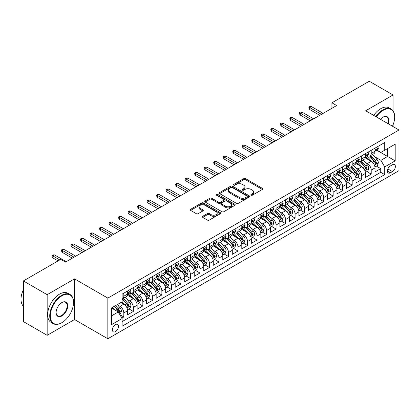 <?xml version="1.0" encoding="UTF-8"?>
<svg xmlns="http://www.w3.org/2000/svg" width="420" height="420" viewBox="0 0 420 420"><rect width="100%" height="100%" fill="white"/><g stroke="black" fill="none" stroke-linecap="round" stroke-linejoin="round"><path stroke-width="0.63" d="M251.155 195.169A0.924 0.536 0 0 0 252.467 195.169L262.39 189.441A1.323 0.761 0 0 0 262.773 188.9A1.323 0.761 0 0 0 262.39 188.359L245.574 178.652A1.323 0.761 0 0 0 243.71 178.652L233.783 184.385A0.924 0.536 0 0 0 233.515 184.763A0.924 0.536 0 0 0 233.783 185.141A0.924 0.536 0 0 0 235.09 185.141L236.376 184.396A4.226 2.441 0 0 1 242.356 184.396L243.758 185.204A4.226 2.441 0 0 1 244.991 186.931A4.226 2.441 0 0 1 243.758 188.659L242.471 189.399A0.924 0.536 0 0 0 242.198 189.777A0.924 0.536 0 0 0 242.471 190.155A0.924 0.536 0 0 0 243.779 190.155L245.065 189.415A4.226 2.441 0 0 1 251.039 189.415L252.441 190.223A4.226 2.441 0 0 1 253.68 191.945A4.226 2.441 0 0 1 252.441 193.672L251.155 194.413A0.924 0.536 0 0 0 250.887 194.791A0.924 0.536 0 0 0 251.155 195.169L251.155 194.413M115.442 331.616A4.305 2.489 120 0 0 118.256 327.82A4.305 2.489 120 0 0 117.595 324.371A4.305 2.489 120 0 0 115.442 324.587A4.305 2.489 120 0 0 112.628 328.377A4.305 2.489 120 0 0 113.29 331.832A4.305 2.489 120 0 0 115.442 331.616M202.708 216.295A1.323 0.761 0 0 0 202.319 216.835A1.323 0.761 0 0 0 202.708 217.371L207.422 220.096A1.323 0.761 0 0 0 209.291 220.096L220.311 213.733A1.323 0.761 0 0 0 220.7 213.192A1.323 0.761 0 0 0 220.311 212.657L203.501 202.949A1.323 0.761 0 0 0 201.632 202.949L190.612 209.312A1.323 0.761 0 0 0 190.223 209.848A1.323 0.761 0 0 0 190.612 210.389L196.308 213.68A1.323 0.761 0 0 0 198.177 213.68L202.892 210.956A1.323 0.761 0 0 0 203.28 210.415A1.323 0.761 0 0 0 202.892 209.879L200.067 208.247A3.533 2.042 0 0 1 199.033 206.803A3.533 2.042 0 0 1 201.212 204.918A3.533 2.042 0 0 1 205.065 205.359L216.132 211.748A3.533 2.042 0 0 1 217.166 213.192A3.533 2.042 0 0 1 214.988 215.077A3.533 2.042 0 0 1 211.134 214.636L209.291 213.57A1.323 0.761 0 0 0 207.422 213.57L202.708 216.295L202.708 217.371M74.524 278.875L47.166 294.672L23.378 280.938L23.378 321.589L47.166 335.323L74.524 319.531L107.83 338.756L107.83 298.106L74.524 278.875L74.524 319.531M393.052 110.806L393.052 94.978L365.694 110.77L399 130.001L107.83 298.106M393.052 94.978L369.264 81.244L331.916 102.805L331.916 108.297M23.378 280.938L60.727 259.376L65.483 262.122L336.672 105.551L331.916 102.805M236.471 203.327A1.323 0.761 0 0 0 238.34 203.327L249.359 196.964A1.323 0.761 0 0 0 249.748 196.423A1.323 0.761 0 0 0 249.359 195.883L232.549 186.175A1.323 0.761 0 0 0 230.68 186.175L219.66 192.538A1.323 0.761 0 0 0 219.272 193.079A1.323 0.761 0 0 0 219.66 193.62L236.471 203.327M216.804 195.368A0.924 0.536 0 0 1 217.744 195.5L217.744 194.402L234.838 204.267A1.323 0.761 0 0 1 235.221 204.808A1.323 0.761 0 0 1 234.838 205.349L223.813 211.712A1.323 0.761 0 0 1 221.944 211.712L205.133 202.004L205.133 200.928A1.323 0.761 0 0 0 204.745 201.464A1.323 0.761 0 0 0 205.133 202.004M205.133 200.928L209.853 198.203A1.323 0.761 0 0 1 211.717 198.203L218.537 202.141A1.323 0.761 0 0 0 220.406 202.141L223.535 200.335A1.323 0.761 0 0 0 223.923 199.794A1.323 0.761 0 0 0 223.535 199.253L216.436 195.153A0.924 0.536 0 0 1 216.164 194.78A0.924 0.536 0 0 1 216.736 194.287A0.924 0.536 0 0 1 217.744 194.402M121.842 318.087L123.816 316.948L119.863 314.669M117.621 304.967L120.01 306.348A5.381 3.108 60 0 1 123.816 312.937L127.622 310.742L127.622 314.753L133.329 311.456L128.998 308.957M127.134 299.471L129.523 300.851A5.381 3.108 60 0 1 133.329 307.445L137.135 305.245L137.135 309.256L142.847 305.959L138.516 303.461M136.652 293.979L139.041 295.36A5.381 3.108 60 0 1 142.847 301.949L146.653 299.754L146.653 303.765L152.36 300.468L148.029 297.969M146.165 288.488L148.554 289.863A5.381 3.108 60 0 1 152.36 296.457L156.166 294.257L156.166 298.268L161.873 294.971L157.547 292.472M155.678 282.991L158.067 284.371A5.381 3.108 60 0 1 161.873 290.966L165.679 288.766L165.679 292.777L171.392 289.48L167.06 286.981M165.197 277.499L167.585 278.875A5.381 3.108 60 0 1 171.392 285.469L175.198 283.274L175.198 287.28L180.905 283.988L176.578 281.484M174.709 272.002L177.098 273.383A5.381 3.108 60 0 1 180.905 279.977L184.711 277.778L184.711 281.788L190.423 278.492L186.091 275.993M184.228 266.511L186.617 267.892A5.381 3.108 60 0 1 190.423 274.481L194.229 272.286L194.229 276.297L199.936 273L195.61 270.501M193.741 261.014L196.13 262.395A5.381 3.108 60 0 1 199.936 268.989L203.742 266.789L203.742 270.8L209.454 267.503L205.123 265.004M203.259 255.523L205.648 256.904A5.381 3.108 60 0 1 209.454 263.492L213.26 261.298L213.26 265.309L218.967 262.012L214.641 259.513M212.772 250.031L215.161 251.407A5.381 3.108 60 0 1 218.967 258.001L222.773 255.806L222.773 259.812L228.485 256.52L224.154 254.016M222.29 244.535L224.679 245.915A5.381 3.108 60 0 1 228.485 252.509L232.291 250.309L232.291 254.321L237.998 251.024L233.667 248.525M231.803 239.043L234.192 240.424A5.381 3.108 60 0 1 237.998 247.013L241.804 244.818L241.804 248.829L247.517 245.532L243.185 243.033M241.322 233.546L243.71 234.927A5.381 3.108 60 0 1 247.517 241.521L251.323 239.321L251.323 243.332L257.029 240.035L252.698 237.536M250.834 228.055L253.223 229.435A5.381 3.108 60 0 1 257.029 236.024L260.836 233.83L260.836 237.841L266.548 234.544L262.216 232.045M260.348 222.563L262.741 223.939A5.381 3.108 60 0 1 266.548 230.533L270.354 228.333L270.354 232.344L276.061 229.047L271.73 226.548M269.866 217.066L272.255 218.447A5.381 3.108 60 0 1 276.061 225.041L279.867 222.841L279.867 226.853L285.574 223.555L281.248 221.056M279.379 211.575L281.768 212.951A5.381 3.108 60 0 1 285.574 219.544L289.38 217.35L289.38 221.356L295.092 218.064L290.761 215.565M288.897 206.078L291.286 207.459A5.381 3.108 60 0 1 295.092 214.053L298.898 211.853L298.898 215.864L304.605 212.567L300.279 210.068M298.41 200.587L300.799 201.968A5.381 3.108 60 0 1 304.605 208.556L308.411 206.362L308.411 210.373L314.123 207.076L309.792 204.577M307.928 195.09L310.317 196.471A5.381 3.108 60 0 1 314.123 203.065L317.93 200.865L317.93 204.876L323.636 201.579L319.31 199.08M317.441 189.599L319.83 190.979A5.381 3.108 60 0 1 323.636 197.573L327.443 195.374L327.443 199.385L333.155 196.088L328.823 193.589M326.959 184.107L329.348 185.483A5.381 3.108 60 0 1 333.155 192.077L336.961 189.882L336.961 193.888L342.668 190.596L338.342 188.092M336.473 178.61L338.861 179.991A5.381 3.108 60 0 1 342.668 186.585L346.474 184.385L346.474 188.396L352.186 185.099L347.855 182.6M345.991 173.119L348.38 174.5A5.381 3.108 60 0 1 352.186 181.088L355.992 178.894L355.992 182.905L361.699 179.608L357.368 177.109M355.504 167.622L357.893 169.003A5.381 3.108 60 0 1 361.699 175.597L365.505 173.397L365.505 177.408L371.217 174.111L371.217 170.1A5.381 3.108 -120 0 0 367.411 163.511L365.022 162.131M366.886 171.612L371.217 174.111M127.622 310.742A5.381 3.108 -120 0 0 123.816 304.148L120.96 302.5M137.135 305.245A5.381 3.108 -120 0 0 133.329 298.657L127.444 295.255M146.653 299.754A5.381 3.108 -120 0 0 142.847 293.16L136.962 289.763M156.166 294.257A5.381 3.108 -120 0 0 152.36 287.669L146.475 284.272M165.679 288.766A5.381 3.108 -120 0 0 161.873 282.172L155.993 278.775M175.198 283.274A5.381 3.108 -120 0 0 171.392 276.68L165.506 273.284M184.711 277.778A5.381 3.108 -120 0 0 180.905 271.183L175.025 267.787M194.229 272.286A5.381 3.108 -120 0 0 190.423 265.692L184.537 262.295M203.742 266.789A5.381 3.108 -120 0 0 199.936 260.201L194.05 256.798M213.26 261.298A5.381 3.108 -120 0 0 209.454 254.704L203.569 251.307M222.773 255.806A5.381 3.108 -120 0 0 218.967 249.212L213.082 245.816M232.291 250.309A5.381 3.108 -120 0 0 228.485 243.716L222.6 240.319M241.804 244.818A5.381 3.108 -120 0 0 237.998 238.224L232.113 234.827M251.323 239.321A5.381 3.108 -120 0 0 247.517 232.733L241.631 229.331M260.836 233.83A5.381 3.108 -120 0 0 257.029 227.236L251.144 223.839M270.354 228.333A5.381 3.108 -120 0 0 266.548 221.744L260.663 218.347M279.867 222.841A5.381 3.108 -120 0 0 276.061 216.248L270.175 212.851M289.38 217.35A5.381 3.108 -120 0 0 285.574 210.756L279.694 207.359M298.898 211.853A5.381 3.108 -120 0 0 295.092 205.259L289.207 201.863M308.411 206.362A5.381 3.108 -120 0 0 304.605 199.768L298.725 196.371M317.93 200.865A5.381 3.108 -120 0 0 314.123 194.276L308.238 190.88M327.443 195.374A5.381 3.108 -120 0 0 323.636 188.78L317.751 185.383M336.961 189.882A5.381 3.108 -120 0 0 333.155 183.288L327.269 179.891M346.474 184.385A5.381 3.108 -120 0 0 342.668 177.791L336.782 174.395M355.992 178.894A5.381 3.108 -120 0 0 352.186 172.3L346.3 168.903M365.505 173.397A5.381 3.108 -120 0 0 361.699 166.808L355.814 163.406M392.432 164.771L390.343 165.984A4.174 2.41 120 0 0 387.618 169.659A4.174 2.41 120 0 0 388.253 173.003A4.174 2.41 120 0 0 390.343 172.793L392.432 171.586A4.174 2.41 120 0 0 395.157 167.911A4.174 2.41 120 0 0 394.522 164.566A4.174 2.41 120 0 0 392.432 164.771M107.83 338.756L399 170.651L399 130.001M111.636 315.793L118.293 311.95L122.099 318.544L122.099 326.235L384.725 174.61L384.725 166.918L380.919 160.325L374.535 156.639M122.099 318.544L111.636 324.587L111.636 307.881L122.099 301.838L122.099 294.147L384.725 142.522L384.725 150.213L395.194 144.17L395.194 160.871L384.725 166.918M129.476 292.913L129.523 292.94A5.381 3.108 60 0 0 132.216 293.207L136.022 291.007A5.381 3.108 -120 0 0 137.135 288.545L137.135 285.469M138.989 287.417L139.041 287.448A5.381 3.108 60 0 0 141.729 287.716L145.535 285.516A5.381 3.108 -120 0 0 146.653 283.054L146.653 279.977M148.507 281.925L148.554 281.951A5.381 3.108 60 0 0 151.247 282.219L155.053 280.024A5.381 3.108 -120 0 0 156.166 277.557L156.166 274.481M158.02 276.433L158.067 276.46A5.381 3.108 60 0 0 160.76 276.728L164.566 274.528A5.381 3.108 -120 0 0 165.679 272.066L165.679 268.989M167.533 270.937L167.585 270.968A5.381 3.108 60 0 0 170.279 271.231L174.085 269.036A5.381 3.108 -120 0 0 175.198 266.569L175.198 263.492M177.051 265.445L177.098 265.472A5.381 3.108 60 0 0 179.791 265.739L183.598 263.54A5.381 3.108 -120 0 0 184.711 261.077L184.711 258.001M186.564 259.949L186.617 259.98A5.381 3.108 60 0 0 189.31 260.248L193.111 258.048A5.381 3.108 -120 0 0 194.229 255.586L194.229 252.509M196.082 254.457L196.13 254.483A5.381 3.108 60 0 0 198.823 254.751L202.629 252.556A5.381 3.108 -120 0 0 203.742 250.089L203.742 247.013M205.595 248.96L205.648 248.992A5.381 3.108 60 0 0 208.336 249.26L212.142 247.06A5.381 3.108 -120 0 0 213.26 244.597L213.26 241.521M215.114 243.469L215.161 243.5A5.381 3.108 60 0 0 217.854 243.763L221.66 241.568A5.381 3.108 -120 0 0 222.773 239.101L222.773 236.024M224.627 237.977L224.679 238.004A5.381 3.108 60 0 0 227.367 238.271L231.173 236.072A5.381 3.108 -120 0 0 232.291 233.609L232.291 230.533M234.145 232.481L234.192 232.512A5.381 3.108 60 0 0 236.885 232.775L240.691 230.58A5.381 3.108 -120 0 0 241.804 228.118L241.804 225.041M243.658 226.989L243.71 227.015A5.381 3.108 60 0 0 246.398 227.283L250.204 225.083A5.381 3.108 -120 0 0 251.323 222.621L251.323 219.544M253.176 221.492L253.223 221.524A5.381 3.108 60 0 0 255.917 221.791L259.723 219.592A5.381 3.108 -120 0 0 260.836 217.13L260.836 214.053M262.689 216.001L262.741 216.027A5.381 3.108 60 0 0 265.43 216.295L269.236 214.1A5.381 3.108 -120 0 0 270.354 211.633L270.354 208.556M272.207 210.509L272.255 210.536A5.381 3.108 60 0 0 274.948 210.803L278.754 208.603A5.381 3.108 -120 0 0 279.867 206.141L279.867 203.065M281.72 205.013L281.768 205.044A5.381 3.108 60 0 0 284.461 205.306L288.267 203.112A5.381 3.108 -120 0 0 289.38 200.645L289.38 197.568M291.233 199.521L291.286 199.547A5.381 3.108 60 0 0 293.979 199.815L297.785 197.615A5.381 3.108 -120 0 0 298.898 195.153L298.898 192.077M300.752 194.024L300.799 194.056A5.381 3.108 60 0 0 303.492 194.323L307.298 192.124A5.381 3.108 -120 0 0 308.411 189.661L308.411 186.585M310.264 188.533L310.317 188.559A5.381 3.108 60 0 0 313.01 188.827L316.811 186.632A5.381 3.108 -120 0 0 317.93 184.165L317.93 181.088M319.783 183.036L319.83 183.067A5.381 3.108 60 0 0 322.523 183.335L326.33 181.136A5.381 3.108 -120 0 0 327.443 178.673L327.443 175.597M329.296 177.544L329.348 177.576A5.381 3.108 60 0 0 332.036 177.839L335.843 175.644A5.381 3.108 -120 0 0 336.961 173.177L336.961 170.1M338.814 172.053L338.861 172.079A5.381 3.108 60 0 0 341.555 172.347L345.361 170.147A5.381 3.108 -120 0 0 346.474 167.685L346.474 164.609M348.327 166.556L348.38 166.588A5.381 3.108 60 0 0 351.068 166.85L354.874 164.656A5.381 3.108 -120 0 0 355.992 162.194L355.992 159.117M357.845 161.065L357.893 161.091A5.381 3.108 60 0 0 360.586 161.359L364.392 159.159A5.381 3.108 -120 0 0 365.505 156.697L365.505 153.62M122.099 321.62L380.73 172.3L380.73 168.62L375.023 171.916L375.023 167.905A5.381 3.108 -120 0 0 371.217 161.311L365.332 157.915M367.358 155.568L367.411 155.6A5.381 3.108 -120 0 0 370.099 155.867A5.381 3.108 -120 0 0 371.217 153.4L371.217 150.323M370.099 155.867L373.905 153.667A5.381 3.108 -120 0 0 375.023 151.205L375.023 148.129M123.816 293.16L123.816 296.237A5.381 3.108 60 0 1 122.698 298.699A5.381 3.108 60 0 1 122.099 298.919M122.698 298.699L126.504 296.504A5.381 3.108 -120 0 0 127.622 294.042L127.622 290.96M133.329 287.669L133.329 290.745A5.381 3.108 60 0 1 132.216 293.207M142.847 282.172L142.847 285.248A5.381 3.108 60 0 1 141.729 287.716M152.36 276.68L152.36 279.757A5.381 3.108 60 0 1 151.247 282.219M161.873 271.183L161.873 274.26A5.381 3.108 60 0 1 160.76 276.728M171.392 265.692L171.392 268.769A5.381 3.108 60 0 1 170.279 271.231M180.905 260.201L180.905 263.277A5.381 3.108 60 0 1 179.791 265.739M190.423 254.704L190.423 257.78A5.381 3.108 60 0 1 189.31 260.248M199.936 249.212L199.936 252.289A5.381 3.108 60 0 1 198.823 254.751M209.454 243.716L209.454 246.792A5.381 3.108 60 0 1 208.336 249.26M218.967 238.224L218.967 241.3A5.381 3.108 60 0 1 217.854 243.763M228.485 232.727L228.485 235.809A5.381 3.108 60 0 1 227.367 238.271M237.998 227.236L237.998 230.312A5.381 3.108 60 0 1 236.885 232.775M247.517 221.744L247.517 224.821A5.381 3.108 60 0 1 246.398 227.283M257.029 216.248L257.029 219.324A5.381 3.108 60 0 1 255.917 221.791M266.548 210.756L266.548 213.833A5.381 3.108 60 0 1 265.43 216.295M276.061 205.259L276.061 208.336A5.381 3.108 60 0 1 274.948 210.803M285.574 199.768L285.574 202.844A5.381 3.108 60 0 1 284.461 205.306M295.092 194.276L295.092 197.353A5.381 3.108 60 0 1 293.979 199.815M304.605 188.78L304.605 191.856A5.381 3.108 60 0 1 303.492 194.323M314.123 183.288L314.123 186.365A5.381 3.108 60 0 1 313.01 188.827M323.636 177.791L323.636 180.868A5.381 3.108 60 0 1 322.523 183.335M333.155 172.3L333.155 175.376A5.381 3.108 60 0 1 332.036 177.839M342.668 166.808L342.668 169.885A5.381 3.108 60 0 1 341.555 172.347M352.186 161.311L352.186 164.388A5.381 3.108 60 0 1 351.068 166.85M361.699 155.82L361.699 158.897A5.381 3.108 60 0 1 360.586 161.359M361.699 175.597L361.699 179.608M352.186 181.088L352.186 185.099M342.668 186.585L342.668 190.596M333.155 192.077L333.155 196.088M323.636 197.573L323.636 201.579M314.123 203.065L314.123 207.076M304.605 208.556L304.605 212.567M295.092 214.053L295.092 218.064M285.574 219.544L285.574 223.555M276.061 225.041L276.061 229.047M266.548 230.533L266.548 234.544M257.029 236.024L257.029 240.035M247.517 241.521L247.517 245.532M237.998 247.013L237.998 251.024M228.485 252.509L228.485 256.52M218.967 258.001L218.967 262.012M209.454 263.492L209.454 267.503M199.936 268.989L199.936 273M190.423 274.481L190.423 278.492M180.905 279.977L180.905 283.988M171.392 285.469L171.392 289.48M161.873 290.966L161.873 294.971M152.36 296.457L152.36 300.468M142.847 301.949L142.847 305.959M133.329 307.445L133.329 311.456M123.816 312.937L123.816 316.948M118.293 311.95L111.636 308.102M380.919 160.325L387.581 156.476L387.581 148.565L395.194 144.17M376.682 150.187L395.194 160.871M376.877 150.077L380.919 152.413L384.725 150.213M393.052 126.567L393.052 124.877M47.166 294.672L47.166 335.323M376.399 166.121L380.73 168.62M380.73 172.3L384.725 174.61M251.528 195.3L252.441 194.77A4.226 2.441 0 0 0 253.68 193.048L253.68 191.945M244.991 186.931L244.991 188.029A4.226 2.441 0 0 1 243.758 189.756L242.839 190.286M262.369 189.452L245.574 179.755A1.323 0.761 0 0 0 243.71 179.755L234.155 185.267M249.344 196.97L232.549 187.278A1.323 0.761 0 0 0 230.68 187.278L219.676 193.631M247.023 196.802A0.924 0.536 0 0 0 247.296 196.423A0.924 0.536 0 0 0 247.023 196.046L232.265 187.525A0.924 0.536 0 0 0 230.958 187.525L229.603 188.307A4.226 2.441 0 0 0 228.365 190.034A4.226 2.441 0 0 0 229.603 191.756L239.694 197.584A4.226 2.441 0 0 0 245.669 197.584L247.023 196.802L247.023 197.899A0.924 0.536 0 0 0 247.296 197.521L247.296 196.423M228.365 190.034L228.365 191.132A4.226 2.441 0 0 0 229.603 192.859L229.603 191.756M247.023 197.899L245.669 198.681A4.226 2.441 0 0 1 239.694 198.681L229.603 192.859M205.154 202.015L209.853 199.3L209.853 198.203M223.923 199.794L223.923 200.891A1.323 0.761 0 0 1 223.535 201.432L220.406 203.238A1.323 0.761 0 0 1 218.537 203.238L211.717 199.3A1.323 0.761 0 0 0 209.853 199.3M217.744 195.5L234.817 205.359M225.614 206.225A3.533 2.042 0 0 0 229.462 206.666A3.533 2.042 0 0 0 231.646 204.782A3.533 2.042 0 0 0 230.612 203.338L226.711 201.085A1.323 0.761 0 0 0 224.842 201.085L221.713 202.892A1.323 0.761 0 0 0 221.324 203.432A1.323 0.761 0 0 0 221.713 203.973L225.614 206.225L225.614 207.322A3.533 2.042 0 0 0 229.462 207.764A3.533 2.042 0 0 0 231.646 205.879L231.646 204.782M221.324 203.432L221.324 204.53A1.323 0.761 0 0 0 221.713 205.07L221.713 203.973M225.614 207.322L221.713 205.07M217.166 213.192L217.166 214.294A3.533 2.042 0 0 1 214.988 216.174A3.533 2.042 0 0 1 211.134 215.733L209.291 214.667A1.323 0.761 0 0 0 207.422 214.667L202.724 217.382M199.033 206.803L199.033 207.9A3.533 2.042 0 0 0 200.067 209.344L200.067 208.247M202.876 210.966L200.067 209.344M220.295 213.743L203.501 204.047A1.323 0.761 0 0 0 201.632 204.047L190.628 210.399M374.939 166.96L377.401 165.543L378.352 162.797A3.565 2.058 -120 0 0 376.961 159.448L372.614 154.413M371.742 161.658L366.776 155.909M368.918 159.983L366.03 156.644A8.547 4.935 -120 0 0 365.768 156.35M369.616 156.056L374.015 161.149A3.565 2.058 60 0 1 375.286 163.606C375.821 164.325 376.199 164.105 376.425 162.95A3.565 2.058 -120 0 0 375.155 160.493L370.808 155.458M369.873 155.978L374.598 161.448A1.817 1.05 60 0 1 375.055 162.157L376.425 162.95M375.286 163.606L375.543 164.031M377.543 146.669L378.352 148.071A3.565 2.058 60 0 1 377.612 149.651L375.806 150.696A3.565 2.058 -120 0 0 376.425 149.872L376.352 149.557M375.139 150.859L375.155 150.859A3.565 2.058 -120 0 0 375.806 150.696M375.963 149.604L376.425 149.872C376.199 149.336 375.821 149.557 375.286 150.533A3.565 2.058 60 0 1 375.023 151.037M321.447 114.34L309.745 107.583L309.745 109.562L308.889 108.187L308.889 107.09L309.745 107.583L311.456 106.596L323.164 113.353M309.745 109.562L319.736 115.332M308.889 107.09L309.839 106.538L311.456 106.596M392.474 126.231A16.417 9.476 120 0 0 394.669 117.117A16.417 9.476 120 0 0 383.061 110.413A16.417 9.476 120 0 0 376.268 116.876M375.774 116.592A16.821 9.713 -60 0 1 382.778 109.919A16.821 9.713 -60 0 1 391.188 109.085A16.821 9.713 -60 0 1 394.669 116.786A16.821 9.713 -60 0 1 394.669 116.954M380.478 119.306A8.211 4.741 -60 0 1 383.061 117.117L383.061 117.117A8.211 4.741 -60 0 1 388.258 123.795M373.685 115.379A16.821 9.713 -60 0 1 380.683 108.712A16.821 9.713 -60 0 1 389.093 107.877L391.188 109.085M387.76 123.511A7.807 4.505 120 0 0 386.678 116.891A7.807 4.505 120 0 0 382.919 117.201M61.63 322.802L61.919 322.633A16.417 9.476 120 0 0 73.526 302.526A16.417 9.476 120 0 0 61.919 295.827A16.417 9.476 120 0 0 50.305 315.929A16.417 9.476 120 0 0 61.919 322.633L61.63 322.802A16.821 9.713 -60 0 1 53.219 323.631A16.821 9.713 -60 0 1 50.642 310.154A16.821 9.713 -60 0 1 61.63 295.328A16.821 9.713 -60 0 1 70.04 294.499A16.821 9.713 -60 0 1 73.526 302.195A16.821 9.713 -60 0 1 73.526 302.363M61.919 315.935A8.211 4.741 -60 0 1 56.112 312.58A8.211 4.741 -60 0 1 61.919 302.526L61.919 302.526A8.211 4.741 -60 0 1 67.72 305.881A8.211 4.741 -60 0 1 61.919 315.935M56.112 312.412A7.807 4.505 120 0 0 57.729 315.824A7.807 4.505 120 0 0 61.63 315.436A7.807 4.505 120 0 0 66.728 308.558A7.807 4.505 120 0 0 65.536 302.306A7.807 4.505 120 0 0 61.772 302.615M53.219 323.631L51.124 322.423A16.821 9.713 -60 0 1 48.547 308.947A16.821 9.713 -60 0 1 59.535 294.121A16.821 9.713 -60 0 1 67.945 293.291L70.04 294.499M23.378 306.206A16.821 9.713 -60 0 1 23.378 289.727M365.426 172.457L367.883 171.034L368.834 168.289A3.565 2.058 -120 0 0 367.447 164.939L363.101 159.91M362.229 167.155L357.257 161.401M359.399 165.48L356.517 162.141A8.547 4.935 -120 0 0 356.255 161.842M360.098 161.553L364.497 166.646A3.565 2.058 60 0 1 365.768 169.103C366.303 169.816 366.686 169.596 366.912 168.441A3.565 2.058 -120 0 0 365.642 165.984L361.289 160.949M360.36 161.469L365.085 166.94A1.817 1.05 60 0 1 365.542 167.648L366.912 168.441M365.768 169.103L366.03 169.523M355.908 177.949L358.37 176.531L359.32 173.78A3.565 2.058 -120 0 0 357.929 170.436L353.582 165.401M352.711 172.646L347.744 166.892M349.886 170.972L346.999 167.633A8.547 4.935 -120 0 0 346.736 167.339M350.584 167.044L354.984 172.137A3.565 2.058 60 0 1 356.255 174.594C356.79 175.313 357.168 175.093 357.394 173.933A3.565 2.058 -120 0 0 356.123 171.481L351.776 166.446M350.842 166.96L355.567 172.436A1.817 1.05 60 0 1 356.024 173.145L357.394 173.933M356.255 174.594L356.512 175.019M346.395 183.446L348.852 182.023L349.802 179.277A3.565 2.058 -120 0 0 348.416 175.928L344.069 170.893M343.198 178.143L338.226 172.389M340.368 176.468L337.486 173.129A8.547 4.935 -120 0 0 337.223 172.83M341.072 172.541L345.466 177.634A3.565 2.058 60 0 1 346.736 180.085C347.272 180.805 347.655 180.584 347.881 179.429A3.565 2.058 -120 0 0 346.61 176.972L342.263 171.938M341.329 172.457L346.054 177.928A1.817 1.05 60 0 1 346.51 178.637L347.881 179.429M346.736 180.085L346.999 180.511M336.882 188.937L339.339 187.52L340.289 184.769A3.565 2.058 -120 0 0 338.903 181.424L334.551 176.39M333.68 183.635L328.713 177.881M330.855 181.96L327.973 178.621A8.547 4.935 -120 0 0 327.705 178.322M331.553 178.033L335.953 183.125A3.565 2.058 60 0 1 337.223 185.582C337.759 186.296 338.137 186.081 338.363 184.921A3.565 2.058 -120 0 0 337.092 182.464L332.745 177.434M331.81 177.949L336.536 183.419A1.817 1.05 60 0 1 336.998 184.133L338.363 184.921M337.223 185.582L337.481 186.002M368.025 152.166L368.834 153.568A3.565 2.058 60 0 1 368.099 155.143L366.287 156.188A3.565 2.058 -120 0 0 366.912 155.369L366.833 155.048M365.626 156.356L365.642 156.356A3.565 2.058 -120 0 0 366.287 156.188M366.45 155.101L366.912 155.369C366.686 154.828 366.308 155.048 365.768 156.025A3.565 2.058 60 0 1 365.505 156.534M311.934 119.837L300.232 113.08L300.232 115.054L299.376 113.683L299.376 112.581L300.232 113.08L301.943 112.088L313.645 118.844M300.232 115.054L310.223 120.823M299.376 112.581L300.326 112.035L301.943 112.088M358.512 157.657L359.32 159.059A3.565 2.058 60 0 1 358.58 160.64L356.774 161.679A3.565 2.058 -120 0 0 357.394 160.86L357.32 160.545M356.108 161.847L356.123 161.847A3.565 2.058 -120 0 0 356.774 161.679M356.937 160.592L357.394 160.86C357.173 160.325 356.79 160.54 356.255 161.522A3.565 2.058 60 0 1 355.992 162.026M302.421 125.328L290.714 118.571L290.714 120.551L289.858 119.175L289.858 118.078L290.714 118.571L292.425 117.584L304.132 124.341M290.714 120.551L300.704 126.315M289.858 118.078L290.808 117.527L292.425 117.584M348.999 163.154L349.802 164.551A3.565 2.058 60 0 1 349.067 166.131L347.261 167.176A3.565 2.058 -120 0 0 347.881 166.352L347.802 166.036M346.594 167.344L346.61 167.344A3.565 2.058 -120 0 0 347.261 167.176M347.419 166.089L347.881 166.352C347.655 165.816 347.277 166.036 346.736 167.013A3.565 2.058 60 0 1 346.474 167.522M292.903 130.825L281.201 124.063L281.201 126.042L280.345 124.672L280.345 123.569L281.201 124.063L282.912 123.076L294.614 129.833M281.201 126.042L291.191 131.812M280.345 123.569L281.295 123.023L282.912 123.076M339.481 168.646L340.289 170.047A3.565 2.058 60 0 1 339.549 171.623L337.743 172.667A3.565 2.058 -120 0 0 338.363 171.848L338.289 171.533M337.076 172.835L337.092 172.835A3.565 2.058 -120 0 0 337.743 172.667M337.906 171.581L338.363 171.848C338.142 171.308 337.759 171.528 337.223 172.505A3.565 2.058 60 0 1 336.961 173.014M283.39 136.316L271.682 129.56L271.682 131.539L270.827 130.163L270.827 129.066L271.682 129.56L273.399 128.567L285.101 135.329M271.682 131.539L281.673 137.303M270.827 129.066L271.777 128.515L273.399 128.567M327.364 194.428L329.821 193.011L330.776 190.265A3.565 2.058 -120 0 0 329.385 186.916L325.038 181.881M324.167 189.131L319.2 183.377M321.337 187.451L318.455 184.112A8.547 4.935 -120 0 0 318.192 183.818M322.04 183.53L326.435 188.617A3.565 2.058 60 0 1 327.705 191.074C328.241 191.793 328.624 191.572 328.85 190.417A3.565 2.058 -120 0 0 327.579 187.96L323.232 182.926M322.298 183.446L327.022 188.916A1.817 1.05 60 0 1 327.479 189.625L328.85 190.417M327.705 191.074L327.968 191.499M329.968 174.137L330.776 175.539A3.565 2.058 60 0 1 330.036 177.119L328.23 178.164A3.565 2.058 -120 0 0 328.85 177.34L328.776 177.025M327.563 178.327L327.579 178.327A3.565 2.058 -120 0 0 328.23 178.164M328.387 177.077L328.85 177.34C328.624 176.804 328.246 177.025 327.705 178.001A3.565 2.058 60 0 1 327.443 178.505M273.871 141.808L262.169 135.051L262.169 137.03L261.314 135.655L261.314 134.558L262.169 135.051L263.881 134.064L275.583 140.821M262.169 137.03L272.16 142.8M261.314 134.558L262.264 134.006L263.881 134.064M317.851 199.925L320.308 198.503L321.258 195.757A3.565 2.058 -120 0 0 319.872 192.407L315.52 187.378M314.654 194.623L309.682 188.869M311.824 192.948L308.942 189.609A8.547 4.935 -120 0 0 308.674 189.31M312.522 189.021L316.921 194.114A3.565 2.058 60 0 1 318.192 196.571C318.728 197.284 319.111 197.064 319.331 195.909A3.565 2.058 -120 0 0 318.061 193.452L313.714 188.417M312.779 188.937L317.504 194.408A1.817 1.05 60 0 1 317.966 195.122L319.331 195.909M318.192 196.571L318.449 196.991M320.45 179.634L321.258 181.036A3.565 2.058 60 0 1 320.523 182.611L318.712 183.656A3.565 2.058 -120 0 0 319.331 182.837L319.258 182.516M318.05 183.823L318.061 183.823A3.565 2.058 -120 0 0 318.712 183.656M318.875 182.569L319.331 182.837C319.111 182.296 318.728 182.516 318.192 183.493A3.565 2.058 60 0 1 317.93 184.002M264.359 147.304L252.651 140.548L252.651 142.522L251.795 141.152L251.795 140.049L252.651 140.548L254.368 139.555L266.07 146.312M252.651 142.522L262.642 148.291M251.795 140.049L252.746 139.503L254.368 139.555M308.332 205.417L310.79 203.999L311.745 201.254A3.565 2.058 -120 0 0 310.354 197.904L306.007 192.869M305.135 200.114L300.169 194.366M302.311 198.44L299.423 195.101A8.547 4.935 -120 0 0 299.161 194.806M303.009 194.513L307.403 199.605A3.565 2.058 60 0 1 308.674 202.062C309.215 202.781 309.593 202.561 309.818 201.406A3.565 2.058 -120 0 0 308.548 198.949L304.201 193.914M303.266 194.434L307.991 199.904A1.817 1.05 60 0 1 308.448 200.613L309.818 201.406M308.674 202.062L308.936 202.487M310.937 185.126L311.745 186.527A3.565 2.058 60 0 1 311.005 188.108L309.199 189.147A3.565 2.058 -120 0 0 309.818 188.328L309.745 188.013M308.532 189.315L308.548 189.315A3.565 2.058 -120 0 0 309.199 189.147M309.356 188.06L309.818 188.328C309.593 187.792 309.215 188.013 308.674 188.99A3.565 2.058 60 0 1 308.411 189.494M254.84 152.796L243.138 146.039L243.138 148.019L242.282 146.643L242.282 145.546L243.138 146.039L244.85 145.052L256.552 151.809M243.138 148.019L253.129 153.788M242.282 145.546L243.233 144.995L244.85 145.052M298.82 210.914L301.276 209.491L302.227 206.745A3.565 2.058 -120 0 0 300.841 203.396L296.494 198.361M295.622 205.611L290.651 199.857M292.793 203.936L289.91 200.597A8.547 4.935 -120 0 0 289.643 200.298M293.491 200.009L297.89 205.102A3.565 2.058 60 0 1 299.161 207.559C299.696 208.273 300.08 208.052 300.3 206.897A3.565 2.058 -120 0 0 299.03 204.44L294.683 199.406M293.748 199.925L298.473 205.396A1.817 1.05 60 0 1 298.935 206.105L300.3 206.897M299.161 207.559L299.418 207.979M301.418 190.622L302.227 192.024A3.565 2.058 60 0 1 301.492 193.599L299.681 194.644A3.565 2.058 -120 0 0 300.3 193.82L300.227 193.505M299.019 194.812L299.03 194.812A3.565 2.058 -120 0 0 299.681 194.644M299.843 193.557L300.3 193.82C300.08 193.284 299.696 193.505 299.161 194.481A3.565 2.058 60 0 1 298.898 194.99M245.327 158.293L233.62 151.531L233.62 153.51L232.764 152.14L232.764 151.037L233.62 151.531L235.337 150.544L247.039 157.3M233.62 153.51L243.611 159.28M232.764 151.037L233.72 150.491L235.337 150.544M289.301 216.405L291.764 214.988L292.714 212.237A3.565 2.058 -120 0 0 291.322 208.892L286.976 203.858M286.104 211.103L281.137 205.349M283.28 209.428L280.392 206.089A8.547 4.935 -120 0 0 280.13 205.79M283.978 205.501L288.372 210.593A3.565 2.058 60 0 1 289.648 213.05C290.183 213.77 290.561 213.549 290.787 212.389A3.565 2.058 -120 0 0 289.517 209.932L285.169 204.902M284.235 205.417L288.96 210.887A1.817 1.05 60 0 1 289.417 211.601L290.787 212.389M289.648 213.05L289.905 213.47M291.905 196.114L292.714 197.516A3.565 2.058 60 0 1 291.974 199.091L290.168 200.135A3.565 2.058 -120 0 0 290.787 199.316L290.714 199.001M289.501 200.303L289.517 200.303A3.565 2.058 -120 0 0 290.168 200.135M290.325 199.048L290.787 199.316C290.561 198.781 290.183 198.996 289.648 199.972A3.565 2.058 60 0 1 289.38 200.482M235.809 163.784L224.107 157.028L224.107 159.007L223.251 157.631L223.251 156.534L224.107 157.028L225.818 156.041L237.526 162.797M224.107 159.007L234.097 164.771M223.251 156.534L224.201 155.983L225.818 156.041M279.788 221.897L282.245 220.479L283.195 217.733A3.565 2.058 -120 0 0 281.81 214.384L277.463 209.349M276.591 216.599L271.619 210.845M273.761 214.924L270.879 211.585A8.547 4.935 -120 0 0 270.611 211.286M274.459 210.998L278.859 216.085A3.565 2.058 60 0 1 280.13 218.542C280.665 219.261 281.048 219.041 281.274 217.886A3.565 2.058 -120 0 0 279.998 215.428L275.651 210.394M274.722 210.914L279.447 216.384A1.817 1.05 60 0 1 279.904 217.093L281.274 217.886M280.13 218.542L280.387 218.967M282.387 201.611L283.195 203.007A3.565 2.058 60 0 1 282.461 204.587L280.649 205.632A3.565 2.058 -120 0 0 281.274 204.808L281.195 204.493M279.988 205.8L279.998 205.8A3.565 2.058 -120 0 0 280.649 205.632M280.812 204.545L281.274 204.808C281.048 204.272 280.665 204.493 280.13 205.469A3.565 2.058 60 0 1 279.867 205.973M226.296 169.276L214.594 162.519L214.594 164.498L213.733 163.123L213.733 162.026L214.594 162.519L216.305 161.532L228.008 168.289M214.594 164.498L224.584 170.268M213.733 162.026L214.688 161.48L216.305 161.532M270.27 227.393L272.732 225.971L273.683 223.225A3.565 2.058 -120 0 0 272.291 219.875L267.944 214.846M267.073 222.091L262.106 216.337M264.248 220.416L261.361 217.077A8.547 4.935 -120 0 0 261.098 216.778M264.947 216.489L269.341 221.582A3.565 2.058 60 0 1 270.617 224.039C271.152 224.753 271.53 224.532 271.756 223.377A3.565 2.058 -120 0 0 270.485 220.92L266.138 215.885M265.204 216.405L269.929 221.876A1.817 1.05 60 0 1 270.385 222.59L271.756 223.377M270.617 224.039L270.874 224.459M272.874 207.102L273.683 208.504A3.565 2.058 60 0 1 272.942 210.079L271.136 211.124A3.565 2.058 -120 0 0 271.756 210.304L271.682 209.984M270.469 211.291L270.485 211.291A3.565 2.058 -120 0 0 271.136 211.124M271.294 210.037L271.756 210.304C271.53 209.764 271.152 209.984 270.617 210.961A3.565 2.058 60 0 1 270.354 211.47M216.778 174.773L205.076 168.016L205.076 169.99L204.22 168.62L204.22 167.522L205.076 168.016L206.787 167.024L218.495 173.78M205.076 169.99L215.066 175.76M204.22 167.522L205.17 166.971L206.787 167.024M260.757 232.885L263.214 231.467L264.164 228.722A3.565 2.058 -120 0 0 262.778 225.372L258.431 220.337M257.56 227.582L252.588 221.834M254.73 225.908L251.848 222.569A8.547 4.935 -120 0 0 251.58 222.275M255.428 221.981L259.828 227.073A3.565 2.058 60 0 1 261.098 229.53C261.634 230.249 262.017 230.029 262.243 228.874A3.565 2.058 -120 0 0 260.967 226.417L256.62 221.382M255.691 221.902L260.416 227.372A1.817 1.05 60 0 1 260.873 228.081L262.243 228.874M261.098 229.53L261.361 229.955M263.356 212.594L264.164 213.995A3.565 2.058 60 0 1 263.429 215.576L261.618 216.62A3.565 2.058 -120 0 0 262.243 215.796L262.164 215.481M260.957 216.783L260.967 216.783A3.565 2.058 -120 0 0 261.618 216.62M261.781 215.528L262.243 215.796C262.017 215.261 261.634 215.481 261.098 216.458A3.565 2.058 60 0 1 260.836 216.962M207.265 180.264L195.562 173.507L195.562 175.487L194.702 174.111L194.702 173.014L195.562 173.507L197.274 172.52L208.976 179.277M195.562 175.487L205.553 181.256M194.702 173.014L195.657 172.463L197.274 172.52M253.843 218.09L254.651 219.492A3.565 2.058 60 0 1 253.911 221.067L252.105 222.112A3.565 2.058 -120 0 0 252.725 221.293L252.651 220.972M251.438 222.28L251.454 222.28A3.565 2.058 -120 0 0 252.105 222.112M252.263 221.025L252.725 221.293C252.499 220.752 252.121 220.972 251.585 221.949A3.565 2.058 60 0 1 251.323 222.458M197.747 185.761L186.044 179.004L186.044 180.978L185.189 179.608L185.189 178.505L186.044 179.004L187.756 178.012L199.463 184.769M186.044 180.978L196.035 186.748M185.189 178.505L186.139 177.959L187.756 178.012M244.325 223.582L245.133 224.984A3.565 2.058 60 0 1 244.398 226.564L242.587 227.603A3.565 2.058 -120 0 0 243.212 226.784L243.133 226.469M241.925 227.771L241.941 227.771A3.565 2.058 -120 0 0 242.587 227.603M242.75 226.517L243.212 226.784C242.986 226.249 242.608 226.464 242.067 227.441A3.565 2.058 60 0 1 241.804 227.95M188.234 191.252L176.531 184.496L176.531 186.475L175.675 185.099L175.675 184.002L176.531 184.496L178.243 183.509L189.945 190.265M176.531 186.475L186.522 192.239M175.675 184.002L176.626 183.451L178.243 183.509M251.239 238.382L253.701 236.959L254.651 234.213A3.565 2.058 -120 0 0 253.26 230.864L248.913 225.829M248.042 233.079L243.075 227.325M245.217 231.404L242.329 228.065A8.547 4.935 -120 0 0 242.067 227.766M245.915 227.477L250.315 232.57A3.565 2.058 60 0 1 251.585 235.027C252.121 235.741 252.499 235.52 252.725 234.365A3.565 2.058 -120 0 0 251.454 231.908L247.107 226.874M246.172 227.393L250.898 232.864A1.817 1.05 60 0 1 251.354 233.572L252.725 234.365M251.585 235.027L251.843 235.447M241.726 243.873L244.183 242.456L245.133 239.704A3.565 2.058 -120 0 0 243.747 236.36L239.4 231.326M238.529 238.571L233.557 232.816M235.699 236.896L232.816 233.557A8.547 4.935 -120 0 0 232.554 233.263M236.397 232.969L240.797 238.061A3.565 2.058 60 0 1 242.067 240.518C242.603 241.238 242.986 241.017 243.212 239.857A3.565 2.058 -120 0 0 241.941 237.405L237.589 232.37M236.66 232.885L241.385 238.361A1.817 1.05 60 0 1 241.841 239.069L243.212 239.857M242.067 240.518L242.329 240.944M232.208 249.37L234.67 247.947L235.62 245.201A3.565 2.058 -120 0 0 234.229 241.852L229.882 236.817M229.01 244.067L224.044 238.313M226.186 242.393L223.303 239.053A8.547 4.935 -120 0 0 223.036 238.754M226.884 238.466L231.284 243.553A3.565 2.058 60 0 1 232.554 246.01C233.09 246.729 233.468 246.509 233.693 245.353A3.565 2.058 -120 0 0 232.423 242.897L228.076 237.862M227.141 238.382L231.866 243.852A1.817 1.05 60 0 1 232.323 244.561L233.693 245.353M232.554 246.01L232.811 246.435M234.811 229.078L235.62 230.475A3.565 2.058 60 0 1 234.88 232.055L233.074 233.1A3.565 2.058 -120 0 0 233.693 232.276L233.62 231.961M232.407 233.268L232.423 233.268A3.565 2.058 -120 0 0 233.074 233.1M233.237 232.013L233.693 232.276C233.473 231.74 233.09 231.961 232.554 232.937A3.565 2.058 60 0 1 232.291 233.447M178.721 196.744L167.013 189.987L167.013 191.966L166.157 190.596L166.157 189.494L167.013 189.987L168.725 189L180.432 195.757M167.013 191.966L177.004 197.736M166.157 189.494L167.108 188.947L168.725 189M222.695 254.861L225.152 253.444L226.107 250.693A3.565 2.058 -120 0 0 224.716 247.349L220.369 242.314M219.497 249.559L214.531 243.805M216.667 247.884L213.785 244.545A8.547 4.935 -120 0 0 213.523 244.246M217.371 243.957L221.765 249.049A3.565 2.058 60 0 1 223.036 251.507C223.571 252.221 223.954 252.005 224.18 250.845A3.565 2.058 -120 0 0 222.91 248.388L218.563 243.359M217.628 243.873L222.353 249.344A1.817 1.05 60 0 1 222.81 250.058L224.18 250.845M223.036 251.507L223.298 251.927M225.298 234.57L226.107 235.972A3.565 2.058 60 0 1 225.367 237.547L223.561 238.591A3.565 2.058 -120 0 0 224.18 237.773L224.107 237.452M222.894 238.76L222.91 238.76A3.565 2.058 -120 0 0 223.561 238.591M223.718 237.505L224.18 237.773C223.954 237.232 223.577 237.452 223.036 238.429A3.565 2.058 60 0 1 222.773 238.938M169.202 202.241L157.5 195.484L157.5 197.463L156.644 196.088L156.644 194.99L157.5 195.484L159.212 194.492L170.914 201.254M157.5 197.463L167.491 203.228M156.644 194.99L157.595 194.439L159.212 194.492M213.181 260.353L215.639 258.935L216.589 256.19A3.565 2.058 -120 0 0 215.203 252.84L210.851 247.805M209.984 255.05L205.013 249.302M207.155 253.376L204.272 250.037A8.547 4.935 -120 0 0 204.005 249.743M207.853 249.454L212.252 254.541A3.565 2.058 60 0 1 213.523 256.998C214.058 257.717 214.436 257.497 214.662 256.342A3.565 2.058 -120 0 0 213.392 253.885L209.044 248.85M208.11 249.37L212.835 254.84A1.817 1.05 60 0 1 213.297 255.549L214.662 256.342M213.523 256.998L213.78 257.423M215.78 240.061L216.589 241.463A3.565 2.058 60 0 1 215.849 243.044L214.042 244.088A3.565 2.058 -120 0 0 214.662 243.264L214.589 242.949M213.376 244.251L213.392 244.251A3.565 2.058 -120 0 0 214.042 244.088M214.205 243.002L214.662 243.264C214.441 242.728 214.058 242.949 213.523 243.925A3.565 2.058 60 0 1 213.26 244.429M159.689 207.732L147.982 200.975L147.982 202.954L147.126 201.579L147.126 200.482L147.982 200.975L149.698 199.988L161.401 206.745M147.982 202.954L157.972 208.724M147.126 200.482L148.076 199.93L149.698 199.988M203.663 265.85L206.12 264.427L207.076 261.681A3.565 2.058 -120 0 0 205.684 258.332L201.338 253.302M200.466 260.547L195.5 254.793M197.636 258.872L194.754 255.533A8.547 4.935 -120 0 0 194.492 255.234M198.34 254.945L202.734 260.038A3.565 2.058 60 0 1 204.005 262.495C204.54 263.209 204.923 262.988 205.149 261.833A3.565 2.058 -120 0 0 203.879 259.376L199.532 254.341M198.597 254.861L203.322 260.332A1.817 1.05 60 0 1 203.779 261.046L205.149 261.833M204.005 262.495L204.267 262.915M206.267 245.558L207.076 246.96A3.565 2.058 60 0 1 206.335 248.535L204.53 249.58A3.565 2.058 -120 0 0 205.149 248.761L205.076 248.441M203.863 249.748L203.879 249.748A3.565 2.058 -120 0 0 204.53 249.58M204.687 248.493L205.149 248.761C204.923 248.22 204.545 248.441 204.005 249.417A3.565 2.058 60 0 1 203.742 249.926M150.171 213.229L138.469 206.472L138.469 208.446L137.613 207.076L137.613 205.973L138.469 206.472L140.18 205.48L151.883 212.237M138.469 208.446L148.459 214.216M137.613 205.973L138.563 205.427L140.18 205.48M194.15 271.341L196.607 269.923L197.558 267.178A3.565 2.058 -120 0 0 196.172 263.828L191.825 258.793M190.953 266.038L185.981 260.29M188.123 264.364L185.241 261.025A8.547 4.935 -120 0 0 184.973 260.731M188.822 260.437L193.221 265.529A3.565 2.058 60 0 1 194.492 267.986C195.027 268.706 195.41 268.485 195.631 267.325A3.565 2.058 -120 0 0 194.36 264.873L190.013 259.838M189.079 260.358L193.804 265.829A1.817 1.05 60 0 1 194.266 266.537L195.631 267.325M194.492 267.986L194.749 268.411M196.749 251.05L197.558 252.452A3.565 2.058 60 0 1 196.822 254.032L195.011 255.071A3.565 2.058 -120 0 0 195.631 254.252L195.557 253.937M194.35 255.239L194.36 255.239A3.565 2.058 -120 0 0 195.011 255.071M195.174 253.984L195.631 254.252C195.41 253.717 195.027 253.937 194.492 254.914A3.565 2.058 60 0 1 194.229 255.418M140.658 218.72L128.951 211.964L128.951 213.943L128.095 212.567L128.095 211.47L128.951 211.964L130.667 210.977L142.37 217.733M128.951 213.943L138.941 219.707M128.095 211.47L129.045 210.919L130.667 210.977M184.632 276.838L187.094 275.415L188.044 272.669A3.565 2.058 -120 0 0 186.653 269.32L182.306 264.285M181.435 271.535L176.468 265.781M178.61 269.861L175.723 266.522A8.547 4.935 -120 0 0 175.46 266.222M179.309 265.934L183.703 271.026A3.565 2.058 60 0 1 184.973 273.478C185.514 274.197 185.892 273.977 186.118 272.822A3.565 2.058 -120 0 0 184.847 270.365L180.5 265.33M179.566 265.85L184.291 271.32A1.817 1.05 60 0 1 184.748 272.029L186.118 272.822M184.973 273.478L185.236 273.903M187.236 256.547L188.044 257.948A3.565 2.058 60 0 1 187.304 259.523L185.498 260.568A3.565 2.058 -120 0 0 186.118 259.744L186.044 259.429M184.832 260.736L184.847 260.736A3.565 2.058 -120 0 0 185.498 260.568M185.656 259.481L186.118 259.744C185.892 259.208 185.514 259.429 184.973 260.405A3.565 2.058 60 0 1 184.711 260.915M131.14 224.217L119.438 217.455L119.438 219.434L118.582 218.064L118.582 216.962L119.438 217.455L121.149 216.468L132.851 223.225M119.438 219.434L129.428 225.204M118.582 216.962L119.532 216.416L121.149 216.468M175.119 282.329L177.576 280.912L178.526 278.161A3.565 2.058 -120 0 0 177.14 274.817L172.793 269.782M171.922 277.027L166.95 271.273M169.092 275.352L166.21 272.013A8.547 4.935 -120 0 0 165.942 271.714M169.79 271.425L174.19 276.518A3.565 2.058 60 0 1 175.46 278.975C175.996 279.689 176.379 279.473 176.605 278.313A3.565 2.058 -120 0 0 175.329 275.856L170.982 270.827M170.047 271.341L174.778 276.812A1.817 1.05 60 0 1 175.234 277.526L176.605 278.313M175.46 278.975L175.718 279.394M177.718 262.038L178.526 263.44A3.565 2.058 60 0 1 177.791 265.015L175.98 266.06A3.565 2.058 -120 0 0 176.605 265.24L176.526 264.925M175.319 266.228L175.329 266.228A3.565 2.058 -120 0 0 175.98 266.06M176.143 264.973L176.605 265.24C176.379 264.705 175.996 264.92 175.46 265.897A3.565 2.058 60 0 1 175.198 266.406M121.627 229.709L109.919 222.952L109.919 224.931L109.064 223.555L109.064 222.458L109.919 222.952L111.636 221.965L123.338 228.722M109.919 224.931L119.915 230.696M109.064 222.458L110.019 221.907L111.636 221.965M165.601 287.821L168.063 286.403L169.013 283.657A3.565 2.058 -120 0 0 167.622 280.308L163.275 275.273M162.403 282.524L157.437 276.769M159.579 280.844L156.691 277.505A8.547 4.935 -120 0 0 156.429 277.211M160.277 276.922L164.672 282.009A3.565 2.058 60 0 1 165.947 284.466C166.483 285.185 166.861 284.965 167.087 283.81A3.565 2.058 -120 0 0 165.816 281.353L161.469 276.318M160.534 276.838L165.26 282.308A1.817 1.05 60 0 1 165.716 283.017L167.087 283.81M165.947 284.466L166.204 284.891M168.205 267.535L169.013 268.931A3.565 2.058 60 0 1 168.273 270.512L166.467 271.556A3.565 2.058 -120 0 0 167.087 270.732L167.013 270.417M165.8 271.724L165.816 271.724A3.565 2.058 -120 0 0 166.467 271.556M166.625 270.469L167.087 270.732C166.861 270.197 166.483 270.417 165.947 271.394A3.565 2.058 60 0 1 165.679 271.897M112.109 235.2L100.406 228.443L100.406 230.422L99.55 229.047L99.55 227.95L100.406 228.443L102.118 227.456L113.825 234.213M100.406 230.422L110.397 236.192M99.55 227.95L100.501 227.399L102.118 227.456M156.088 293.318L158.545 291.895L159.495 289.149A3.565 2.058 -120 0 0 158.109 285.8L153.762 280.77M152.891 288.015L147.919 282.261M150.061 286.34L147.178 283.001A8.547 4.935 -120 0 0 146.911 282.702M150.759 282.413L155.159 287.506A3.565 2.058 60 0 1 156.429 289.963C156.965 290.677 157.348 290.456 157.573 289.301A3.565 2.058 -120 0 0 156.298 286.844L151.951 281.81M151.022 282.329L155.747 287.8A1.817 1.05 60 0 1 156.203 288.514L157.573 289.301M156.429 289.963L156.691 290.383M146.57 298.809L149.032 297.392L149.982 294.646A3.565 2.058 -120 0 0 148.591 291.296L144.244 286.262M143.372 293.506L138.406 287.758M140.548 291.832L137.66 288.493A8.547 4.935 -120 0 0 137.398 288.199M141.246 287.905L145.64 292.997A3.565 2.058 60 0 1 146.916 295.454C147.452 296.173 147.829 295.953 148.055 294.798A3.565 2.058 -120 0 0 146.785 292.341L142.438 287.306M141.503 287.826L146.228 293.296A1.817 1.05 60 0 1 146.685 294.005L148.055 294.798M146.916 295.454L147.173 295.88M137.056 304.306L139.514 302.883L140.464 300.137A3.565 2.058 -120 0 0 139.078 296.788L134.731 291.753M133.859 299.003L128.888 293.249M131.03 297.329L128.147 293.99A8.547 4.935 -120 0 0 127.88 293.69M131.728 293.401L136.127 298.494A3.565 2.058 60 0 1 137.398 300.951C137.933 301.665 138.316 301.445 138.542 300.29A3.565 2.058 -120 0 0 137.267 297.832L132.919 292.798M131.99 293.318L136.715 298.788A1.817 1.05 60 0 1 137.172 299.497L138.542 300.29M137.398 300.951L137.66 301.371M158.686 273.026L159.495 274.428A3.565 2.058 60 0 1 158.76 276.003L156.949 277.048A3.565 2.058 -120 0 0 157.573 276.229L157.495 275.909M156.287 277.216L156.298 277.216A3.565 2.058 -120 0 0 156.949 277.048M157.112 275.961L157.573 276.229C157.348 275.688 156.965 275.909 156.429 276.885A3.565 2.058 60 0 1 156.166 277.394M102.596 240.697L90.893 233.94L90.893 235.914L90.032 234.544L90.032 233.447L90.893 233.94L92.605 232.948L104.307 239.704M90.893 235.914L100.884 241.684M90.032 233.447L90.988 232.895L92.605 232.948M149.173 278.518L149.982 279.919A3.565 2.058 60 0 1 149.242 281.5L147.436 282.544A3.565 2.058 -120 0 0 148.055 281.72L147.982 281.405M146.769 282.707L146.785 282.707A3.565 2.058 -120 0 0 147.436 282.544M147.593 281.453L148.055 281.72C147.829 281.185 147.452 281.405 146.916 282.382A3.565 2.058 60 0 1 146.653 282.886M93.077 246.188L81.375 239.431L81.375 241.411L80.519 240.035L80.519 238.938L81.375 239.431L83.087 238.445L94.794 245.201M81.375 241.411L91.366 247.18M80.519 238.938L81.47 238.387L83.087 238.445M139.655 284.014L140.464 285.416A3.565 2.058 60 0 1 139.729 286.991L137.917 288.036A3.565 2.058 -120 0 0 138.542 287.212L138.464 286.897M137.256 288.204L137.267 288.204A3.565 2.058 -120 0 0 137.917 288.036M138.08 286.949L138.542 287.212C138.316 286.676 137.933 286.897 137.398 287.873A3.565 2.058 60 0 1 137.135 288.382M83.564 251.685L71.862 244.928L71.862 246.902L71.001 245.532L71.001 244.429L71.862 244.928L73.573 243.936L85.276 250.693M71.862 246.902L81.853 252.672M71.001 244.429L71.957 243.884L73.573 243.936M127.538 309.797L130.001 308.38L130.951 305.629A3.565 2.058 -120 0 0 129.56 302.284L125.213 297.25M124.341 304.495L122.068 301.859M121.517 302.82L121.144 302.395M122.215 298.893L126.614 303.986A3.565 2.058 60 0 1 127.885 306.443C128.42 307.162 128.798 306.941 129.024 305.781A3.565 2.058 -120 0 0 127.754 303.324L123.407 298.294M122.472 298.809L127.197 304.28A1.817 1.05 60 0 1 127.654 304.994L129.024 305.781M127.885 306.443L128.142 306.863M130.142 289.506L130.951 290.908A3.565 2.058 60 0 1 130.211 292.488L128.405 293.528A3.565 2.058 -120 0 0 129.024 292.709L128.951 292.394M127.738 293.695L127.754 293.695A3.565 2.058 -120 0 0 128.405 293.528M128.567 292.441L129.024 292.709C128.798 292.173 128.42 292.388 127.885 293.365A3.565 2.058 60 0 1 127.622 293.874M74.046 257.177L62.344 250.42L62.344 252.399L61.488 251.024L61.488 249.926L62.344 250.42L64.055 249.433L75.763 256.19M62.344 252.399L72.335 258.163M61.488 249.926L62.438 249.375L64.055 249.433M119.674 314.339L120.482 313.871L121.433 311.125A3.565 2.058 -120 0 0 120.047 307.776L117.311 304.605M114.755 309.902L112.55 307.356M111.998 308.317L111.636 307.892M114.361 306.311L117.096 309.477A3.565 2.058 60 0 1 118.367 311.934C118.902 312.653 119.285 312.433 119.511 311.278A3.565 2.058 -120 0 0 118.241 308.821L115.5 305.65M114.581 306.185L117.684 309.776A1.817 1.05 60 0 1 118.141 310.485L119.511 311.278M118.367 311.934L118.629 312.359M59.777 259.922L52.831 255.911L52.831 257.891L51.975 256.515L51.975 255.418L52.831 255.911L54.542 254.924L66.245 261.681M52.831 257.891L58.065 260.915M51.975 255.418L52.925 254.872L54.542 254.924M120.01 306.348L123.816 304.148M129.523 300.851L133.329 298.657M139.041 295.36L142.847 293.16M148.554 289.863L152.36 287.669M158.067 284.371L161.873 282.172M167.585 278.875L171.392 276.68M177.098 273.383L180.905 271.183M186.617 267.892L190.423 265.692M196.13 262.395L199.936 260.201M205.648 256.904L209.454 254.704M215.161 251.407L218.967 249.212M224.679 245.915L228.485 243.716M234.192 240.424L237.998 238.224M243.71 234.927L247.517 232.733M253.223 229.435L257.029 227.236M262.741 223.939L266.548 221.744M272.255 218.447L276.061 216.248M281.768 212.951L285.574 210.756M291.286 207.459L295.092 205.259M300.799 201.968L304.605 199.768M310.317 196.471L314.123 194.276M319.83 190.979L323.636 188.78M329.348 185.483L333.155 183.288M338.861 179.991L342.668 177.791M348.38 174.5L352.186 172.3M357.893 169.003L361.699 166.808M367.411 163.511L371.217 161.311M371.217 153.4L375.023 151.205M123.816 296.237L127.622 294.042M133.329 290.745L137.135 288.545M142.847 285.248L146.653 283.054M152.36 279.757L156.166 277.557M161.873 274.26L165.679 272.066M171.392 268.769L175.198 266.569M180.905 263.277L184.711 261.077M190.423 257.78L194.229 255.586M199.936 252.289L203.742 250.089M209.454 246.792L213.26 244.597M218.967 241.3L222.773 239.101M228.485 235.809L232.291 233.609M237.998 230.312L241.804 228.118M247.517 224.821L251.323 222.621M257.029 219.324L260.836 217.13M266.548 213.833L270.354 211.633M276.061 208.336L279.867 206.141M285.574 202.844L289.38 200.645M295.092 197.353L298.898 195.153M304.605 191.856L308.411 189.661M314.123 186.365L317.93 184.165M323.636 180.868L327.443 178.673M333.155 175.376L336.961 173.177M342.668 169.885L346.474 167.685M352.186 164.388L355.992 162.194M361.699 158.897L365.505 156.697M371.217 170.1L375.023 167.905M387.87 168.95L392.432 171.586M387.392 171.092L390.343 172.793M252.441 194.77L252.441 193.672M242.471 190.155L242.471 189.399M243.758 189.756L243.758 188.659M233.783 185.141L233.783 184.385M243.71 179.755L243.71 178.652M245.574 179.755L245.574 178.652M262.39 189.441L262.39 188.359M219.66 193.62L219.66 192.538M230.68 187.278L230.68 186.175M232.549 187.278L232.549 186.175M249.359 196.964L249.359 195.883M239.694 198.681L239.694 197.584M245.669 198.681L245.669 197.584M211.717 199.3L211.717 198.203M218.537 203.238L218.537 202.141M220.406 203.238L220.406 202.141M223.535 201.432L223.535 200.335M234.838 205.349L234.838 204.267M207.422 214.667L207.422 213.57M209.291 214.667L209.291 213.57M211.134 215.733L211.134 214.636M202.892 210.956L202.892 209.879M190.612 210.389L190.612 209.312M201.632 204.047L201.632 202.949M203.501 204.047L203.501 202.949M220.311 213.733L220.311 212.657M374.399 165.134L378.326 162.866M375.155 160.493L376.961 159.448M372.314 162.131L374.015 161.149M378.326 148.029L375.023 149.94M364.88 170.625L368.812 168.357M365.642 165.984L367.447 164.939M362.796 167.627L364.497 166.646M355.367 176.122L359.3 173.854M356.123 171.481L357.929 170.436M353.283 173.119L354.984 172.137M345.849 181.613L349.781 179.345M346.61 176.972L348.416 175.928M343.765 178.616L345.466 177.634M336.336 187.11L340.268 184.837M337.092 182.464L338.903 181.424M334.252 184.107L335.953 183.125M368.812 153.526L365.505 155.431M359.3 159.017L355.992 160.928M349.781 164.514L346.474 166.42M340.268 170.006L336.961 171.916M326.818 192.602L330.75 190.334M327.579 187.96L329.385 186.916M324.733 189.599L326.435 188.617M330.75 175.497L327.443 177.408M317.305 198.098L321.237 195.825M318.061 193.452L319.872 192.407M315.221 195.095L316.921 194.114M321.237 180.994L317.93 182.905M307.792 203.59L311.719 201.322M308.548 198.949L310.354 197.904M305.702 200.587L307.403 199.605M311.719 186.485L308.411 188.396M298.274 209.081L302.206 206.813M299.03 204.44L300.841 203.396M296.189 206.084L297.89 205.102M302.206 191.982L298.898 193.888M288.76 214.578L292.688 212.31M289.517 209.932L291.322 208.892M286.671 211.575L288.372 210.593M292.688 197.474L289.38 199.385M279.242 220.07L283.175 217.802M279.998 215.428L281.81 214.384M277.158 217.066L278.859 216.085M283.175 202.97L279.867 204.876M269.729 225.566L273.656 223.293M270.485 220.92L272.291 219.875M267.64 222.563L269.341 221.582M273.656 208.462L270.354 210.373M260.211 231.058L264.143 228.79M260.967 226.417L262.778 225.372M258.127 228.055L259.828 227.073M264.143 213.953L260.836 215.864M254.625 219.45L251.323 221.356M245.112 224.941L241.804 226.853M250.698 236.549L254.625 234.281M251.454 231.908L253.26 230.864M248.614 233.552L250.315 232.57M241.18 242.046L245.112 239.778M241.941 237.405L243.747 236.36M239.096 239.043L240.797 238.061M231.667 247.538L235.599 245.27M232.423 242.897L234.229 241.852M229.583 244.54L231.284 243.553M235.599 230.438L232.291 232.344M222.149 253.034L226.081 250.761M222.91 248.388L224.716 247.349M220.064 250.031L221.765 249.049M226.081 235.93L222.773 237.841M212.636 258.526L216.568 256.258M213.392 253.885L215.203 252.84M210.551 255.523L212.252 254.541M216.568 241.421L213.26 243.332M203.117 264.017L207.049 261.749M203.879 259.376L205.684 258.332M201.033 261.019L202.734 260.038M207.049 246.918L203.742 248.829M193.604 269.514L197.536 267.246M194.36 264.873L196.172 263.828M191.52 266.511L193.221 265.529M197.536 252.41L194.229 254.321M184.091 275.006L188.018 272.738M184.847 270.365L186.653 269.32M182.002 272.008L183.703 271.026M188.018 257.906L184.711 259.812M174.573 280.502L178.505 278.229M175.329 275.856L177.14 274.817M172.489 277.499L174.19 276.518M178.505 263.398L175.198 265.309M165.06 285.994L168.987 283.726M165.816 281.353L167.622 280.308M162.971 282.991L164.672 282.009M168.987 268.894L165.679 270.8M155.542 291.491L159.474 289.217M156.298 286.844L158.109 285.8M153.458 288.488L155.159 287.506M146.029 296.982L149.956 294.714M146.785 292.341L148.591 291.296M143.939 293.979L145.64 292.997M136.511 302.474L140.443 300.206M137.267 297.832L139.078 296.788M134.426 299.476L136.127 298.494M159.474 274.386L156.166 276.297M149.956 279.877L146.653 281.788M140.443 285.374L137.135 287.28M126.998 307.97L130.924 305.702M127.754 303.324L129.56 302.284M124.913 304.967L126.614 303.986M130.924 290.866L127.622 292.777M118.75 312.732L121.412 311.194M118.241 308.821L120.047 307.776M115.558 310.369L117.096 309.477M394.669 117.117L394.669 116.786M73.526 302.526L73.526 302.195"/></g></svg>
